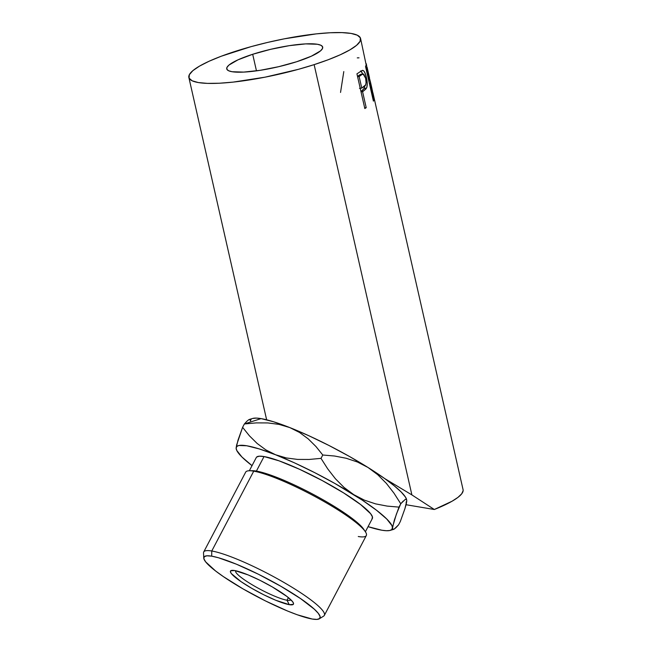 <?xml version="1.0" encoding="UTF-8"?>
<svg xmlns="http://www.w3.org/2000/svg" width="652" height="652" viewBox="0 0 652 652"><rect width="100%" height="100%" fill="white"/><g stroke="black" fill="none" stroke-linecap="round" stroke-linejoin="round"><path stroke-width="0.98" d="M279.064 424.395L289.822 427.59A88.036 13.798 -152.3 0 0 261.069 418.608L244.361 423.979L256.22 422.887L267.809 422.928L279.064 424.395L289.822 427.59L299.521 432.455L308.217 438.869L315.935 446.506L322.773 455.006L334.533 456.017L346.212 458.266L357.435 462.007L368.021 467.484L377.752 474.729L386.359 483.376L393.987 493.173L400.752 503.768L405.145 499.497L406.392 499.277L406.799 500.728L404.949 508.584L400.328 521.494L398.568 524.844L394.175 529.114L392.928 529.334L392.52 527.892A88.036 13.798 27.7 0 1 390.255 530.378A88.036 13.798 27.7 0 1 381.86 530.223L386.432 530.728L389.766 530.5L391.803 529.554L396.416 514.037L400.752 503.768L398.991 507.117L387.174 506.099L375.593 503.874L364.378 500.141L353.743 494.648L344.085 487.468L335.43 478.78L327.752 468.927L321.004 458.364L322.773 455.006L321.004 458.364L309.154 459.456L297.565 459.416L286.31 457.948L275.543 454.754L265.853 449.888L257.157 443.474L249.439 435.838L242.601 427.329L244.361 423.979L256.22 422.887L267.809 422.928L279.064 424.395M406.082 502.39L406.799 500.728L406.294 503.874L404.949 508.584L400.328 521.494L398.568 524.844L396.098 527.525L394.175 529.114L392.928 529.334L391.901 525.545L386.709 518.976L376.587 510.296L362.219 500.1L334.916 483.491L314.696 472.643L294.443 462.838L275.543 454.754L259.292 448.935L246.79 445.772L238.893 445.487L236.847 446.441L236.138 448.103L236.757 450.451L241.949 457.019L252.071 465.691M319.309 618.805L323.637 616.116A68.134 10.685 -152.3 0 0 284.851 582.986A68.134 10.685 -152.3 0 0 211.77 550.997L211.688 556.164A65.55 10.277 27.7 0 1 281.998 586.93A65.55 10.277 27.7 0 1 319.309 618.805A65.55 10.277 27.7 0 1 312.259 619.041L317.011 619.4L319.659 618.536L320.083 616.49L318.274 613.328L314.305 609.18L300.564 598.593L280.947 586.327L258.437 574.249L236.464 564.208L218.379 557.729L211.688 556.164L206.928 555.797L204.288 556.661L203.864 558.707L205.665 561.869L215.625 570.997L223.383 576.612L243 588.878L265.511 600.948L287.475 610.989L297.198 614.754L312.259 619.041A65.55 10.277 27.7 0 1 247.043 591.177A65.55 10.277 27.7 0 1 203.758 558.063A65.55 10.277 27.7 0 1 211.688 556.164L211.77 550.997A68.134 10.685 27.7 0 1 282.218 581.47A68.134 10.685 27.7 0 1 324.346 615.382L366.31 535.545A68.134 10.685 -152.3 0 0 324.183 501.632A68.134 10.685 -152.3 0 0 253.734 471.16A68.134 10.685 27.7 0 1 316 497.077A68.134 10.685 27.7 0 1 365.356 531.722A68.134 10.685 27.7 0 1 358.266 536.523M365.356 531.722L363.783 529.359A65.55 10.277 -152.3 0 0 316.301 496.025A65.55 10.277 -152.3 0 0 256.407 471.094L253.734 471.16L211.77 550.997L253.734 471.16A68.134 10.685 -152.3 0 0 245.682 472.138L203.717 551.975A68.134 10.685 27.7 0 1 211.77 550.997A68.134 10.685 -152.3 0 0 203.522 552.977L203.758 558.063M235.747 570.744A31.076 4.874 -152.3 0 0 254.443 586.099A31.076 4.874 -152.3 0 0 287.002 600.239L289.252 604.657A35.558 5.575 27.7 0 1 248.396 586.352A35.558 5.575 27.7 0 1 232.422 570.337A35.558 5.575 27.7 0 1 234.696 570.549L248.135 574.909L260.058 580.361L272.267 586.906L287.116 596.604L292.52 601.56L293.498 603.271L293.261 604.388L289.252 604.657L275.812 600.288L263.889 594.844L251.68 588.291L241.036 581.641L231.427 573.646L230.449 571.926L230.678 570.818L234.696 570.549A35.558 5.575 27.7 0 1 267.19 584.07A35.558 5.575 27.7 0 1 292.952 602.155A35.558 5.575 27.7 0 1 289.252 604.657L287.002 600.239A31.076 4.874 27.7 0 1 254.867 586.344A31.076 4.874 27.7 0 1 235.657 570.883A31.076 4.874 27.7 0 1 235.747 570.744M252.691 54.279L256.464 70.856L252.691 54.279L238.037 59.813L228.966 65.07L227.002 67.343L226.863 69.251L228.567 70.734L232.047 71.72L243.718 72.095L260.115 70.326L278.738 66.675L296.741 61.712A49.202 9.372 167.2 0 1 226.741 68.892A49.202 9.372 167.2 0 1 252.691 54.279A49.202 9.372 167.2 0 1 322.691 47.091A49.202 9.372 167.2 0 1 296.741 61.712L311.395 56.17L320.466 50.913L322.438 48.639L322.569 46.732L320.865 45.249L317.394 44.263L305.715 43.888L289.317 45.656L270.702 49.307L252.691 54.279M288.38 597.607L287.002 600.239L288.38 597.607M365.381 531.755L372.349 518.495A65.55 10.277 -152.3 0 0 331.827 485.87A65.55 10.277 -152.3 0 0 264.044 456.555L256.407 471.094A65.55 10.277 27.7 0 1 318.266 497.093A65.55 10.277 27.7 0 1 364.427 530.467M406.644 499.603L405.405 497.02L401.143 491.967L394.167 485.748L384.737 478.592L411.885 494.909L314.134 64.638A88.036 16.765 167.2 0 1 188.868 77.498A88.036 16.765 167.2 0 1 235.307 51.345A88.036 16.765 167.2 0 1 360.572 38.484A88.036 16.765 167.2 0 1 314.134 64.638L411.885 494.909L434.322 509.497A88.036 16.765 -12.8 0 0 463.067 489.636L373.074 93.521L370.344 83.855A88.036 16.765 167.2 0 1 370.132 84.418L373.775 100.432A88.036 16.765 167.2 0 1 373.409 101.141L365.527 66.439A88.036 16.765 -12.8 0 0 366.171 64.89L366.31 63.774L366.897 67.368L366.318 63.806M370.507 83.04L369.35 83.285L370.507 83.04L369.717 79.104L372.496 91.109M370.312 81.345L370.401 81.793M360.572 38.484L366.171 64.89A88.036 16.765 167.2 0 1 365.527 66.439L373.409 101.141A88.036 16.765 167.2 0 0 373.775 100.432L370.132 84.418L369.635 84.516L370.132 84.418A88.036 16.765 167.2 0 0 370.344 83.855L373.857 97.311M362.659 70.351L359.831 71.94A88.036 16.765 167.2 0 1 356.937 73.831L364.818 108.534L356.937 73.831A88.036 16.765 -12.8 0 0 359.831 71.94L362.333 70.408L363.694 70.823L365.177 73.35L366.693 78.982L367.255 83.611L366.897 87.189L365.976 88.908L363.596 90.962A88.036 16.765 167.2 0 1 362.569 91.647L366.204 107.661A88.036 16.765 167.2 0 1 364.818 108.534A88.036 16.765 167.2 0 0 366.204 107.661L362.569 91.647L361.029 91.842L362.569 91.647A88.036 16.765 167.2 0 0 363.596 90.962L366.571 88.02C367.532 85.616 367.467 82.095 366.375 77.458C365.381 72.951 364.142 70.587 362.659 70.351L362.512 70.367M394.175 529.114L392.928 529.334M251.126 419.277L250.409 420.939L250.018 419.497L248.779 419.701L246.839 421.298L244.361 423.979L242.601 427.329L236.652 444.892L236.138 448.103L236.529 449.546M405.145 499.497L406.571 499.334A88.036 13.798 -152.3 0 0 384.737 478.592L368.021 467.484L349.195 456.327L328.975 445.479L308.722 435.675L289.822 427.59L273.571 421.762L261.069 418.608L256.505 418.103L252.658 418.454M368.062 526.653L381.86 530.223A88.036 13.798 27.7 0 1 368.062 526.653M256.643 457.06L259.284 456.196L264.044 456.555L279.105 460.85L299.521 469.269L322.194 480.54L343.669 492.945L360.678 504.599L370.629 513.727L372.439 516.889L372.015 518.935M403.221 501.086L400.752 503.768L393.987 493.173L386.359 483.376L377.752 474.729L368.021 467.484A88.036 13.798 -152.3 0 0 289.822 427.59L299.521 432.455L308.217 438.869L315.935 446.506L322.773 455.006L334.533 456.017L346.212 458.266L357.435 462.007L368.021 467.484A88.036 13.798 -152.3 0 1 384.737 478.592L411.885 494.909L434.322 509.497L406.082 504.729L434.322 509.497L452.056 501.233L457.973 497.362L461.706 493.817L463.132 490.687M314.134 64.638L298.477 69.308L265.062 77.172L233.123 82.111L219.251 83.236L207.515 83.383L198.355 82.559L192.136 80.791L189.088 78.142L189.333 74.727L192.853 70.66L199.52 66.113L209.08 61.247L221.167 56.259L250.963 46.675L267.524 42.445L284.37 38.81L316.31 33.871L330.181 32.747L341.925 32.6L351.078 33.423L357.304 35.192L360.352 37.84L360.108 41.263L356.579 45.322L349.912 49.87L340.352 54.735L328.274 59.723L314.134 64.638M343.8 71.581L340.54 92.429M357.272 57.873L359.016 57.832M369.521 84.026L370.344 83.855L369.521 84.026M373.27 100.538L373.775 100.432L373.27 100.538M368.054 71.826L369.708 79.536L368.82 80.962L369.325 80.856L366.693 69.291L366.196 69.389L366.693 69.291L369.325 80.856L369.407 77.401M365.911 68.134L367.076 67.881A88.036 16.765 167.2 0 1 366.693 69.291A88.036 16.765 167.2 0 0 367.076 67.881L367.117 67.311L367.076 67.881L365.911 68.134M361.094 71.076L362.805 74.026L360.743 70.848M365.479 77.612L366.375 77.458L365.479 77.612M364.753 86.015L364.158 88.403L366.571 88.02L364.158 88.403L361.273 91.272L363.596 90.962L361.273 91.272L363.832 88.941L364.753 86.015M364.664 107.857L366.204 107.661L364.664 107.857M363.107 73.978L365.633 78.248L363.726 74.116L359.26 75.119L361.632 74.776L363.107 73.978L360.703 74.344L359.26 75.119A85.453 16.276 -12.8 0 1 357.508 76.365A85.453 16.276 -12.8 0 0 359.26 75.119L360.784 74.344M365.633 78.248C366.481 83.024 366 85.779 364.175 86.496L361.762 88.085L359.464 88.379L361.762 88.085L359.13 76.52L357.589 76.716L359.13 76.52L361.762 88.085L365.617 84.882L366.098 82.804L365.633 78.248M361.632 74.776A88.036 16.765 167.2 0 1 359.13 76.52A88.036 16.765 167.2 0 0 361.632 74.776M250.938 470.809A65.55 10.277 27.7 0 1 256.407 471.094L264.044 456.555A65.55 10.277 -152.3 0 0 256.309 457.5L249.333 470.76M290.727 599.644A31.076 4.874 27.7 0 1 290.67 599.791A31.076 4.874 27.7 0 1 287.002 600.239A31.076 4.874 -152.3 0 0 290.727 599.644M249.374 470.76A68.134 10.685 27.7 0 1 253.734 471.16L256.407 471.094A65.55 10.277 -152.3 0 0 252.218 470.711L249.374 470.76M252.022 465.65A88.036 13.798 27.7 0 1 236.366 449.489A88.036 13.798 27.7 0 1 236.138 448.103A88.036 13.798 27.7 0 1 275.543 454.754L265.853 449.888L257.157 443.474L249.439 435.838L242.601 427.329L238.004 440.173L236.138 448.103M275.543 454.754A88.036 13.798 27.7 0 1 353.743 494.648L344.085 487.468L335.43 478.78L327.752 468.927L321.004 458.364L309.154 459.456L297.565 459.416L286.31 457.948L275.543 454.754M353.743 494.648A88.036 13.798 27.7 0 1 392.52 527.892L394.37 520.027L398.991 507.117L387.174 506.099L375.593 503.874L364.378 500.141L353.743 494.648M246.839 421.298L244.361 423.979L261.069 418.608A88.036 13.798 -152.3 0 0 252.683 418.445L249.341 419.44M250.018 419.497L248.779 419.701M406.392 499.277L406.799 500.728M393.596 529.383L390.255 530.378M371.974 88.68L370.32 81.394M188.876 77.547L266.635 419.798M367.117 67.311L365.788 67.612M367.133 67.368L369.513 77.832"/></g></svg>
